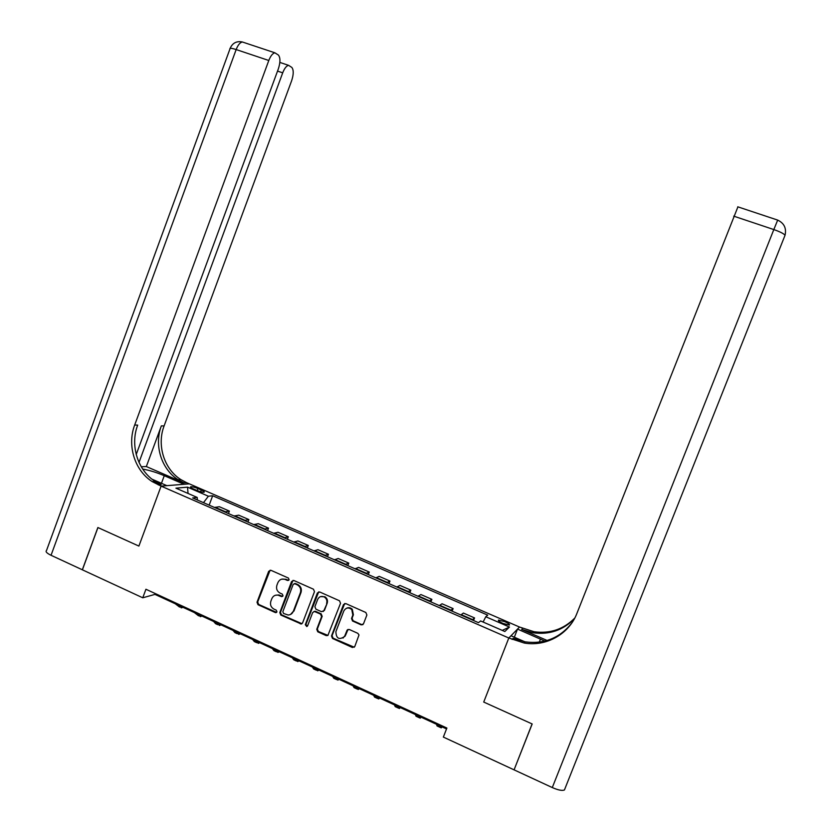 <?xml version="1.0" encoding="UTF-8"?>
<svg xmlns="http://www.w3.org/2000/svg" width="832" height="832" viewBox="0 0 832 832"><rect width="100%" height="100%" fill="white"/><g stroke="black" fill="none" stroke-linecap="round" stroke-linejoin="round"><path stroke-width="1.25" d="M289.11 579.79L288.413 578.063L270.972 570.315L268.684 571.303L257.005 602.233L257.982 604.687L275.34 612.56L276.952 611.874L276.255 610.147L273.998 609.128C270.951 607.36 269.901 604.729 270.847 601.255L271.825 598.676C273.135 595.837 275.288 594.682 278.262 595.213L281.622 596.606L283.026 595.847L282.329 594.121L280.072 593.112C277.014 591.344 275.954 588.723 276.9 585.239L277.888 582.65C279.469 579.446 281.913 578.396 285.23 579.478L287.498 580.486L289.11 579.79M504.899 621.691L498.493 620.069C497.921 620.672 499.418 621.795 502.996 623.449L509.413 625.071C509.974 624.468 508.477 623.334 504.899 621.691M361.109 624.853L363.48 623.865L366.881 615.014L365.851 612.498L345.842 603.606L343.481 604.594L331.49 635.97L332.498 638.466L352.425 647.504L354.786 646.526L358.998 634.982L357.854 633.339L349.294 629.491L347.142 630.074L344.51 636.563C339.071 640.162 336.19 638.529 335.889 631.686L343.793 611.021C345.862 607.558 348.525 607.069 351.77 609.565L352.841 615.056L351.52 618.509L352.539 621.015L361.109 624.853L362.918 624.634M552.292 787.561L773.822 229.57C780.083 231.764 783.827 233.657 785.044 235.258L564.439 789.953C562.245 790.941 558.189 790.14 552.292 787.561L514.072 769.85L532.178 723.965L483.725 702.052L532.085 723.923L514.342 769.174M513.978 769.808L443.352 737.079L446.878 728.042L145.933 589.254L142.761 597.792L82.399 569.826L97.947 527.561L138.892 546.083L161.106 486.117L508.81 638.009L483.725 702.052L508.81 638.009L524.181 643.022C546.062 646.942 569.036 634.171 576.94 613.34L737.922 206.856M314.475 591.687L313.466 589.212L293.894 580.507L291.595 581.506L279.812 612.57L280.8 615.035L301.246 624L302.598 622.887L314.475 591.687M319.727 591.989L339.508 600.787L340.527 603.283L327.881 635.482L326.206 635.617L317.762 631.79L316.753 629.294L321.589 616.616L320.57 614.13L314.434 611.468L312.655 612.602L307.632 625.778L306.758 626.548L305.313 624.718L317.387 592.987L319.727 591.989M193.471 488.966L196.851 490.433C200.314 491.837 202.748 492.43 204.142 492.222C204.672 491.847 203.726 491.109 201.292 490.017L197.943 488.561C194.48 487.157 192.057 486.564 190.642 486.772C190.112 487.136 191.048 487.874 193.471 488.966M136.219 454.522L278.325 68.942C280.436 62.431 280.467 57.803 278.429 55.068L274.882 52.801C272.636 53.321 270.608 55.89 268.798 60.486L236.163 49.556L51.043 555.287L82.326 569.785L97.874 527.53L138.892 546.083L161.106 486.117L189.332 483.85L519.522 627.037L508.81 638.009L511.004 635.752L524.919 641.826M197.382 499.99L197.205 497.432L192.66 497.931L478.494 622.669L480.605 620.953L504.837 631.519L509.454 627.037L502.247 630.396M197.205 497.432L175.926 488.166L187.543 487.157L208.395 496.226L203.476 502.653M209.165 505.128L212.659 495.758L208.395 496.226M212.659 495.758L487.739 615.15L485.774 616.741L509.454 627.037M142.761 597.792L154.96 594.391L446.534 728.926M276.567 612.404L258.658 604.438L257.681 601.994L270.109 570.19M155.272 593.559L154.96 594.391M228.467 513.552L229.393 511.098L219.326 506.709L214.521 507.468M247.936 522.049L248.872 519.584L238.722 515.164L234.083 516.006M267.571 530.618L268.507 528.143L258.274 523.682L253.822 524.618M287.383 539.261L288.319 536.775L278.002 532.272L273.718 533.302M307.351 547.976L308.298 545.48L297.887 540.946L293.79 542.058M327.496 556.774L328.453 554.268L317.949 549.692L314.038 550.898M347.818 565.635L348.785 563.118L338.187 558.501L334.464 559.811M368.316 574.59L369.283 572.052L358.602 567.403L355.066 568.807M388.991 583.606L389.969 581.069L379.194 576.378L375.856 577.876M409.854 592.706L410.831 590.158L399.963 585.426L396.822 587.028M430.893 601.89L431.881 599.331L420.919 594.558L417.986 596.253M452.119 611.156L453.118 608.587L442.052 603.772L439.327 605.571M473.543 620.506L474.542 617.926L463.382 613.059L460.866 614.973M229.393 511.098L224.671 511.898M248.872 519.584L244.327 520.478M268.507 528.143L264.15 529.121M288.319 536.775L284.138 537.846M308.298 545.48L304.304 546.645M328.453 554.268L324.636 555.526M348.785 563.118L345.155 564.481M369.283 572.052L365.862 573.508M389.969 581.069L386.734 582.618M410.831 590.158L407.805 591.812M431.881 599.331L429.062 601.089M453.118 608.587L450.497 610.449M474.542 617.926L472.139 619.892M483.111 622.055L485.774 616.741M188.032 493.438L187.543 487.157M288.652 580.382L285.865 579.27L281.684 579.166M275.465 595.244L278.907 594.974L282.61 596.409M292.989 580.372L280.457 612.31L281.445 614.765L301.985 623.698M294.798 583.742L293.176 584.428L282.838 611.707L283.525 613.444L288.132 615.014C290.566 614.91 292.292 613.704 293.29 611.385L300.383 592.706C301.33 589.358 300.352 586.768 297.471 584.938L294.798 583.742L295.422 583.523L294.247 583.638M290.555 614.463L293.29 611.385M295.422 583.523L298.095 584.719C300.976 586.55 301.943 589.129 301.007 592.478L293.914 611.125M313.903 611.499L315.578 611.354L321.162 613.86L322.171 616.346L317.346 629.002L318.344 631.498L327.985 635.409M318.698 591.864L305.916 624.437L307.299 626.278M326.612 603.45C327.392 600.725 326.622 598.582 324.314 597.002C321.36 595.764 319.145 596.586 317.658 599.456L314.902 606.705L315.91 609.19L321.506 611.697L323.835 610.709L327.184 603.2C327.964 600.486 327.205 598.343 324.896 596.762L320.59 596.617M323.19 611.541L323.835 610.709M327.184 603.2L324.418 610.449M346.497 608.254C348.608 607.256 350.553 607.61 352.31 609.305L353.382 614.786L352.061 618.238L353.08 620.734L361.639 624.572M343.034 638.082L344.906 635.752M348.046 629.408L345.467 635.45M344.698 603.502L332.062 635.669L333.07 638.165L354.286 647.234M183.03 607.35L181.314 607.87L179.098 605.53M179.525 607.048L175.292 603.782M201.968 616.086L200.304 616.637L198.214 614.349M198.598 615.857L194.376 612.581M221.062 624.894L219.461 625.487L217.495 623.251M217.838 624.728L215.613 623.709L213.626 621.462M240.323 633.776L238.774 634.4L236.933 632.216M237.234 633.693L234.894 632.611L233.033 630.417M259.74 642.741L258.253 643.386L256.537 641.264M256.797 642.72L254.342 641.586L252.606 639.444M141.263 466.762L146.338 466.544L183.976 482.872L186.607 482.674L189.332 483.85L184.028 484.276L164.268 475.696C156.572 472.441 149.396 470.236 142.719 469.082M153.858 481.468L161.148 484.65L155.095 481.385C137.623 470.34 129.938 445.276 137.686 425.11L134.69 425.017L268.798 60.486M152.038 479.18L166.878 485.659L161.106 486.117L152.173 481.582C134.618 470.486 126.901 445.286 134.69 425.017M139.006 462.415L282.703 72.831C284.471 68.328 286.426 65.832 288.569 65.333L291.845 67.434C293.748 70.023 293.675 74.464 291.626 80.756L164.091 425.942C156.676 445.162 164.06 469.05 180.814 479.565L186.607 482.674M183.976 482.872L178.162 479.752C161.335 469.186 153.92 445.172 161.366 425.859L146.338 466.544M51.043 555.287C46.8 553.207 45.292 551.626 46.509 550.545L229.913 49.036C229.486 47.913 231.566 48.09 236.163 49.556C237.952 44.99 240.022 42.463 242.372 41.985C236.6 40.841 232.523 42.973 230.131 48.36M544.898 641.087L517.514 629.086L519.522 627.037L534.061 631.738C549.973 633.89 563.545 629.335 574.777 618.072M547.165 640.474L521.685 629.418L533.146 632.778C549.39 634.962 563.17 630.24 574.496 618.602M514.332 637.208L517.514 629.086M512.117 639.454L513.198 638.321L525.19 641.867C544.357 644.311 559.884 638.019 571.802 623.002M279.313 651.768L277.888 652.454L276.318 650.385M276.526 651.83L273.946 650.634L272.345 648.554M299.062 660.889L297.7 661.606L296.254 659.589M296.421 661.014L293.727 659.766L292.25 657.738M318.978 670.072L317.678 670.831L316.378 668.866M316.493 670.28L313.674 668.98L312.333 667.004M339.071 679.338L337.834 680.129L336.669 678.236M336.742 679.63L333.788 678.267L332.592 676.354M359.33 688.688L358.155 689.52L357.136 687.679M357.157 689.052L354.078 687.638L353.028 685.776M379.766 698.121L378.664 698.984L377.78 697.206M377.759 698.568L374.546 697.081L373.63 695.292M400.379 707.626L399.339 708.531L398.611 706.815M398.538 708.157L395.19 706.618L394.43 704.881M421.169 717.226L420.202 718.162L419.619 716.508M419.494 717.839L416.021 716.227L415.397 714.563M442.146 726.898L441.251 727.875L440.814 726.284M440.648 727.594L437.029 725.93L436.561 724.318M225.264 511.69L215.114 507.27M244.889 520.26L234.666 515.798M264.69 528.902L254.374 524.399M284.658 537.607L274.258 533.073M304.803 546.395L294.31 541.819M325.125 555.266L314.538 550.649M345.623 564.21L334.942 559.551M366.298 573.227L355.524 568.526M387.15 582.327L376.282 577.585M408.2 591.51L397.228 586.726M429.426 600.777L418.361 595.941M450.85 610.116L439.681 605.249M472.462 619.549L461.198 614.63M197.184 490.578L197.943 488.561M200.637 491.774L201.292 490.017M285.865 579.27L285.23 579.478M282.058 596.305L281.414 596.534M279.802 595.286L279.157 595.525M275.995 612.3L275.34 612.56M258.658 604.438L257.982 604.687M257.681 601.994L257.005 602.233M269.339 571.106L268.684 571.303M288.132 580.278L287.498 580.486M300.903 623.584L300.29 623.865M281.445 614.765L280.8 615.035M280.457 612.31L279.812 612.57M292.219 581.287L291.595 581.506M301.007 592.478L300.383 592.706M297.814 584.584L297.19 584.802M326.789 635.315L326.206 635.617M318.344 631.498L317.762 631.79M317.346 629.002L316.753 629.294M322.171 616.346L321.589 616.616M321.162 613.86L320.57 614.13M315.578 611.354L314.985 611.614M305.916 624.437L305.313 624.718M317.98 592.748L317.387 592.987M353.08 620.734L352.539 621.015M352.061 618.238L351.52 618.509M353.382 614.786L352.841 615.056M347.485 630.178L346.934 630.479M352.966 647.182L352.425 647.504M333.07 638.165L332.498 638.466M332.062 635.669L331.49 635.97M344.032 604.344L343.481 604.594M161.148 484.65L158.246 484.869M161.366 425.859L164.091 425.942M282.703 72.831L277.534 71.094M161.46 483.288L164.268 475.696M521.685 629.418L522.662 628.389M777.691 220.085L773.822 229.57L733.71 216.143M539.282 642.138L540.488 639.059M225.191 511.701L215.051 507.281M244.826 520.27L234.593 515.809M264.628 528.913L254.311 524.41M284.596 537.628L274.196 533.083M304.741 546.416L294.247 541.84M325.062 555.287L314.475 550.659M345.561 564.231L334.88 559.562M366.246 573.248L355.472 568.547M387.109 582.348L376.241 577.606M408.148 591.531L397.186 586.747M429.385 600.798L418.319 595.972M450.809 610.147L439.65 605.27M472.43 619.58L461.157 614.661M282.256 596.367L281.622 596.606M278.907 594.974L278.262 595.213M276.442 612.404L275.798 612.664M301.86 623.719L301.246 624M298.095 584.719L297.471 584.938M315.026 611.208L314.434 611.468M324.896 596.762L324.314 597.002M352.31 609.305L351.77 609.565M345.062 636.262L344.51 636.563M347.693 629.782L347.142 630.074M155.095 481.385L152.173 481.582M178.162 479.752L180.814 479.565M288.569 65.333L279.843 62.41M274.882 52.801L242.372 41.985M533.146 632.778L534.061 631.738M525.19 641.867L524.181 643.022M564.439 789.953L785.044 235.258C786.614 228.238 784.15 223.184 777.65 220.085L737.745 206.804"/></g></svg>
